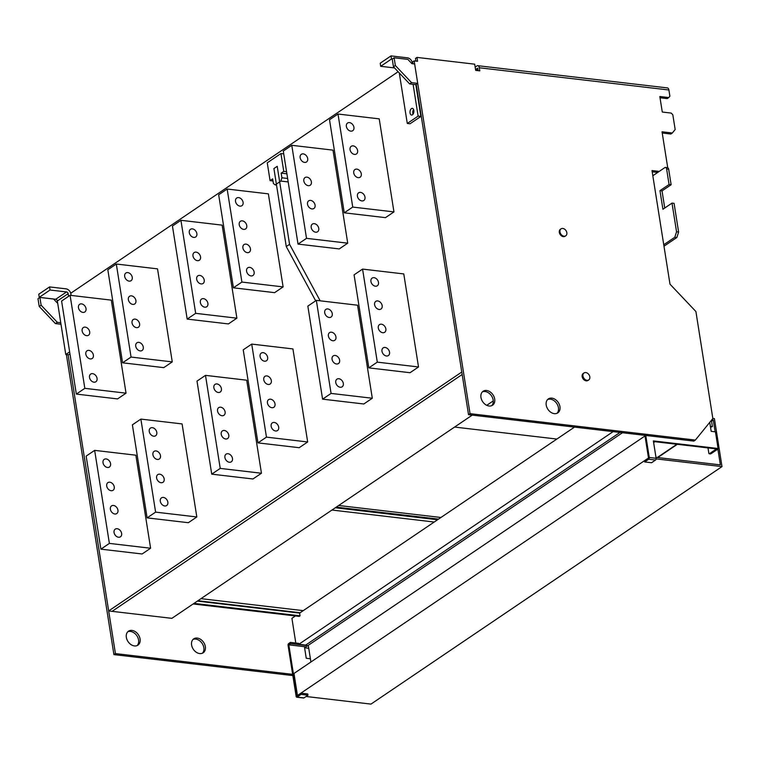<?xml version="1.0" encoding="UTF-8"?>
<svg xmlns="http://www.w3.org/2000/svg" width="760" height="760" viewBox="0 0 760 760"><rect width="100%" height="100%" fill="white"/><g stroke="black" fill="none" stroke-linecap="round" stroke-linejoin="round"><path stroke-width="1.14" d="M472.255 415.112L171.874 618.345L112.109 611.344L462.166 374.499L112.109 611.344L108.67 610.936L461.776 372.039L416.224 84.388M659.214 171.409L652.004 170.563L669.987 284.154L695.903 311.534L712.851 418.532L695.362 440.068L693.851 441.094L468.53 414.684L470.041 413.659L414.162 60.886L412.661 61.902L412.955 63.783L412.661 61.902L412.186 62.225M398.126 71.734L70.737 293.246M292.657 674.357L115.425 653.581L68.105 354.777L108.67 610.936M413.592 109.544A3.372 1.919 -83.3 0 0 412.813 113.306A3.372 1.919 -83.3 0 0 413.05 114.19A3.372 1.919 -83.3 0 1 412.813 113.306A3.372 1.919 -83.3 0 1 413.592 109.544M57.674 303.335L53.627 299.05L39.891 297.445L38 298.718L39.225 306.47L55.423 323.589L57.313 322.316L60.743 322.715L57.351 300.969A1.681 1.244 -124.1 0 0 55.736 299.26L39.245 297.331L38.76 294.224L49.562 286.919L66.044 288.848A5.054 3.724 55.9 0 1 70.898 293.987L71.127 295.422M39.245 297.331L50.046 290.016L49.562 286.919M55.736 299.26L66.538 291.954L50.046 290.016M60.743 322.715L65.778 354.502L69.654 351.88M68.571 296.324L68.153 293.664A1.681 1.244 -124.1 0 0 66.538 291.954M65.778 354.502L68.523 354.825L69.958 353.856M55.423 323.589L60.99 324.244M39.225 306.47L41.116 305.197L57.313 322.316M39.891 297.445L41.116 305.197M556.871 439.052L454.603 427.063M412.481 63.726L412.357 62.966A5.054 3.724 55.9 0 0 407.493 57.836L391.01 55.898L380.209 63.213L380.703 66.31L394.535 67.934M391.01 55.898L391.505 59.005L380.703 66.31M391.505 59.005L392.245 59.09M399.285 72.951L407.284 123.452L410.029 123.775L420.878 116.432L415.844 84.645L413.098 84.322L418.123 116.109L407.284 123.452M413.839 110.428A3.372 1.919 -83.3 0 0 412.338 108.366A3.372 1.919 -83.3 0 0 410.058 112.984A3.372 1.919 -83.3 0 0 411.559 115.054A3.372 1.919 -83.3 0 0 413.839 110.428M418.123 116.109L420.878 116.432M417.724 83.372L414.656 63.982L411.91 63.66L407.863 59.384L394.126 57.77L395.352 65.531L411.549 82.64L417.724 83.372L415.844 84.645M395.352 65.531L393.462 66.804L409.659 83.923L413.098 84.322M411.549 82.64L409.659 83.923M394.126 57.77L392.236 59.052L393.462 66.804M437.589 519.755L335.312 507.765M331.959 510.036L434.235 522.025M200.972 598.661L303.249 610.65M193.135 603.962L299.193 616.389L300.038 615.818L299.611 613.101L574.522 427.101M295.412 615.952L291.925 618.308L295.792 643.026M613.13 431.632L298.813 644.29L298.661 643.359L290.415 642.399L290.615 643.635L307.781 645.649M305.681 645.097L298.813 644.29M470.905 533.311L512.183 505.381M300.181 612.721L197.904 600.732M299.611 613.101L197.343 601.112M300.038 615.818L193.99 603.383M290.415 642.399L288.629 643.606A1.349 0.769 96.7 0 0 288.069 645.364L296.144 696.378A1.349 0.769 -83.3 0 0 296.742 697.205A1.349 0.769 -83.3 0 0 297.103 697.11L301.112 694.393L307.981 695.2L303.971 697.908L297.103 697.11M307.981 695.2L307.781 693.956L300.912 693.158L301.112 694.393M290.615 643.635L288.819 644.85L296.903 695.865L300.912 693.158M288.819 644.85L305.985 646.864M303.297 697.832A1.349 0.769 -83.3 0 0 303.61 698.012A1.349 0.769 -83.3 0 0 303.971 697.908M645.762 435.461L649.249 457.472L656.117 458.28L653.372 440.914L718.077 448.495L715.445 431.832L711.179 431.328L709.755 422.341M644.679 461.938L648.688 459.23L655.567 460.028L651.558 462.745L644.679 461.938L644.489 460.702L648.498 457.985L297.464 695.486L293.977 673.464L645.012 435.964L648.498 457.985L644.917 435.356M656.117 458.28A1.349 0.769 96.7 0 1 655.567 460.028M718.077 448.495A1.681 0.608 -9 0 1 718.162 448.647A1.681 0.608 -9 0 1 717.877 449.074L710.799 453.862A0.845 0.484 96.7 0 1 710.381 453.815M653.467 441.522L716.5 448.913L709.422 453.701A0.845 0.484 96.7 0 1 708.833 453.245L707.987 447.916M649.249 457.472A1.349 0.769 96.7 0 1 648.688 459.23M310.403 658.758L306.251 658.274L304.589 647.805L622.487 432.725L308.275 645.316L310.916 662.007M305.292 645.354L619.998 432.44M711.408 420.308L712.395 426.559L710.391 426.331M712.395 426.559L710.543 427.32M308.74 648.289L304.589 647.805M115.425 653.581L113.914 654.607L66.395 354.578M292.856 675.583L113.914 654.607M137.123 645.572A8.426 6.204 55.9 0 0 138.567 639.986A8.426 6.204 55.9 0 0 127.784 631.778M202.388 653.23A8.426 6.204 55.9 0 0 203.832 647.644A8.426 6.204 55.9 0 0 193.049 639.426M140.077 638.97A8.426 6.204 55.9 0 0 135.441 631.76A8.426 6.204 55.9 0 0 128.487 631.189A8.426 6.204 55.9 0 0 126.341 637.355A8.426 6.204 55.9 0 0 130.976 644.575A8.426 6.204 55.9 0 0 137.93 645.145A8.426 6.204 55.9 0 0 140.077 638.97M205.343 646.617A8.426 6.204 55.9 0 0 200.707 639.407A8.426 6.204 55.9 0 0 193.752 638.837A8.426 6.204 55.9 0 0 191.605 645.012A8.426 6.204 55.9 0 0 196.241 652.222A8.426 6.204 55.9 0 0 203.195 652.792A8.426 6.204 55.9 0 0 205.343 646.617M468.53 414.684L416.214 84.388M695.362 440.068L470.041 413.659M657.713 172.434L652.194 171.788M662.236 133.009L670.833 134.026L672.343 133L662.036 131.793L667.726 167.713M660.022 97.755L667.242 98.6L668.753 97.574L659.822 96.529L662.283 112.034L671.213 113.088L672.828 114.798L675.165 129.523L672.343 133M475.161 67.127L476.928 65.93A3.372 1.919 96.7 0 1 477.812 65.692L667.403 87.913A3.372 1.919 96.7 0 1 668.904 89.984L669.883 96.188L668.753 97.574M478.097 70.661L477.698 68.162L475.874 69.397M415.901 61.085L415.483 58.434L416.983 57.408L474.686 64.172L475.674 70.376L479.798 70.861L479.303 67.763L668.904 89.984M477.812 65.692A3.372 1.919 96.7 0 1 479.303 67.763M414.162 60.886L417.601 61.285L416.983 57.408M559.958 406.695A8.426 6.204 55.9 0 0 555.313 399.484A8.426 6.204 55.9 0 0 548.369 398.915A8.426 6.204 55.9 0 0 546.212 405.089A8.426 6.204 55.9 0 0 550.857 412.3A8.426 6.204 55.9 0 0 557.802 412.87A8.426 6.204 55.9 0 0 559.958 406.695M584.031 372.951L583.224 373.492A4.208 3.107 55.9 0 0 582.464 377.682A4.208 3.107 55.9 0 0 586.197 380.855A4.208 3.107 55.9 0 0 587.945 380.475L588.744 379.924A4.208 3.107 -124.1 0 1 587.005 380.313A4.208 3.107 -124.1 0 1 583.262 377.131A4.208 3.107 -124.1 0 1 584.031 372.951A4.208 3.107 -124.1 0 1 585.77 372.562A4.208 3.107 -124.1 0 1 589.513 375.744A4.208 3.107 -124.1 0 1 588.744 379.924M561.042 228.836L560.386 229.282A4.208 3.107 55.9 0 0 559.616 233.462A4.208 3.107 55.9 0 0 563.359 236.645A4.208 3.107 55.9 0 0 565.107 236.255L565.763 235.809A4.208 3.107 -124.1 0 1 564.024 236.198A4.208 3.107 -124.1 0 1 560.281 233.016A4.208 3.107 -124.1 0 1 561.042 228.836A4.208 3.107 -124.1 0 1 562.789 228.446A4.208 3.107 -124.1 0 1 566.533 231.629A4.208 3.107 -124.1 0 1 565.763 235.809M494.693 399.048A8.426 6.204 55.9 0 0 490.058 391.837A8.426 6.204 55.9 0 0 483.103 391.267A8.426 6.204 55.9 0 0 480.956 397.433A8.426 6.204 55.9 0 0 485.592 404.652A8.426 6.204 55.9 0 0 492.546 405.222A8.426 6.204 55.9 0 0 494.693 399.048M491.739 405.65A8.426 6.204 55.9 0 0 493.183 400.064A8.426 6.204 55.9 0 0 482.401 391.856M556.994 413.307A8.426 6.204 55.9 0 0 558.448 407.721A8.426 6.204 55.9 0 0 547.665 399.503M656.127 458.878L722 466.602L714.4 418.608L712.832 418.427M711.797 419.824L713.269 419.995L711.54 421.173M677.322 444.324L657.77 457.548M713.269 419.995L715.141 431.794M717.877 449.074L720.385 464.892L655.975 457.339M722 466.602L370.975 704.102L306.071 696.492M493.278 400.89L486.751 405.308M283.109 286.9L268.375 193.857L227.155 189.031L218.671 194.769L233.405 287.812L241.898 282.065L283.109 286.9L274.616 292.647L233.405 287.812M227.155 189.031L241.898 282.065M254.134 272.089A4.636 3.41 55.9 0 0 251.588 268.118A4.636 3.41 55.9 0 0 247.76 267.805A4.636 3.41 55.9 0 0 246.582 271.206A4.636 3.41 55.9 0 0 249.128 275.167A4.636 3.41 55.9 0 0 252.956 275.481A4.636 3.41 55.9 0 0 254.134 272.089M250.448 248.824A4.636 3.41 55.9 0 0 247.902 244.862A4.636 3.41 55.9 0 0 244.074 244.549A4.636 3.41 55.9 0 0 242.896 247.94A4.636 3.41 55.9 0 0 245.442 251.911A4.636 3.41 55.9 0 0 249.27 252.225A4.636 3.41 55.9 0 0 250.448 248.824M246.762 225.568A4.636 3.41 55.9 0 0 244.216 221.597A4.636 3.41 55.9 0 0 240.398 221.293A4.636 3.41 55.9 0 0 239.21 224.684A4.636 3.41 55.9 0 0 241.766 228.646A4.636 3.41 55.9 0 0 245.584 228.959A4.636 3.41 55.9 0 0 246.762 225.568M243.086 202.312A4.636 3.41 55.9 0 0 240.53 198.341A4.636 3.41 55.9 0 0 236.711 198.027A4.636 3.41 55.9 0 0 235.524 201.419A4.636 3.41 55.9 0 0 238.079 205.39A4.636 3.41 55.9 0 0 241.898 205.703A4.636 3.41 55.9 0 0 243.086 202.312M307.667 441.969L292.933 348.925L251.722 344.09L243.228 349.837L257.963 442.88L266.456 437.133L307.667 441.969L299.183 447.706L257.963 442.88M251.722 344.09L266.456 437.133M278.692 427.158A4.636 3.41 55.9 0 0 276.146 423.187A4.636 3.41 55.9 0 0 272.317 422.873A4.636 3.41 55.9 0 0 271.139 426.265A4.636 3.41 55.9 0 0 273.685 430.236A4.636 3.41 55.9 0 0 277.514 430.549A4.636 3.41 55.9 0 0 278.692 427.158M275.015 403.892A4.636 3.41 55.9 0 0 272.46 399.931A4.636 3.41 55.9 0 0 268.641 399.617A4.636 3.41 55.9 0 0 267.453 403.009A4.636 3.41 55.9 0 0 270.009 406.97A4.636 3.41 55.9 0 0 273.828 407.284A4.636 3.41 55.9 0 0 275.015 403.892M271.329 380.637A4.636 3.41 55.9 0 0 268.774 376.666A4.636 3.41 55.9 0 0 264.955 376.352A4.636 3.41 55.9 0 0 263.767 379.743A4.636 3.41 55.9 0 0 266.323 383.714A4.636 3.41 55.9 0 0 270.142 384.028A4.636 3.41 55.9 0 0 271.329 380.637M267.644 357.371A4.636 3.41 55.9 0 0 265.088 353.409A4.636 3.41 55.9 0 0 261.269 353.096A4.636 3.41 55.9 0 0 260.091 356.488A4.636 3.41 55.9 0 0 262.637 360.459A4.636 3.41 55.9 0 0 266.466 360.772A4.636 3.41 55.9 0 0 267.644 357.371M261.449 473.242L246.715 380.199L205.494 375.364L197.001 381.111L211.736 474.154L220.229 468.407L261.449 473.242L252.956 478.98L211.736 474.154M205.494 375.364L220.229 468.407M232.475 458.432A4.636 3.41 55.9 0 0 229.919 454.461A4.636 3.41 55.9 0 0 226.1 454.147A4.636 3.41 55.9 0 0 224.912 457.539A4.636 3.41 55.9 0 0 227.468 461.51A4.636 3.41 55.9 0 0 231.287 461.823A4.636 3.41 55.9 0 0 232.475 458.432M228.788 435.166A4.636 3.41 55.9 0 0 226.233 431.205A4.636 3.41 55.9 0 0 222.414 430.891A4.636 3.41 55.9 0 0 221.226 434.283A4.636 3.41 55.9 0 0 223.782 438.254A4.636 3.41 55.9 0 0 227.601 438.558A4.636 3.41 55.9 0 0 228.788 435.166M225.102 411.91A4.636 3.41 55.9 0 0 222.547 407.94A4.636 3.41 55.9 0 0 218.728 407.626A4.636 3.41 55.9 0 0 217.55 411.027A4.636 3.41 55.9 0 0 220.096 414.988A4.636 3.41 55.9 0 0 223.915 415.302A4.636 3.41 55.9 0 0 225.102 411.91M221.416 388.645A4.636 3.41 55.9 0 0 218.87 384.683A4.636 3.41 55.9 0 0 215.042 384.37A4.636 3.41 55.9 0 0 213.864 387.762A4.636 3.41 55.9 0 0 216.41 391.733A4.636 3.41 55.9 0 0 220.238 392.046A4.636 3.41 55.9 0 0 221.416 388.645M236.882 318.174L222.148 225.131L180.937 220.305L172.444 226.043L187.178 319.086L195.671 313.338L236.882 318.174L228.399 323.922L187.178 319.086M180.937 220.305L195.671 313.338M207.907 303.363A4.636 3.41 55.9 0 0 205.361 299.392A4.636 3.41 55.9 0 0 201.533 299.079A4.636 3.41 55.9 0 0 200.355 302.48A4.636 3.41 55.9 0 0 202.901 306.441A4.636 3.41 55.9 0 0 206.73 306.755A4.636 3.41 55.9 0 0 207.907 303.363M204.221 280.108A4.636 3.41 55.9 0 0 201.675 276.137A4.636 3.41 55.9 0 0 197.857 275.823A4.636 3.41 55.9 0 0 196.669 279.214A4.636 3.41 55.9 0 0 199.225 283.185A4.636 3.41 55.9 0 0 203.043 283.499A4.636 3.41 55.9 0 0 204.221 280.108M200.545 256.842A4.636 3.41 55.9 0 0 197.989 252.88A4.636 3.41 55.9 0 0 194.17 252.567A4.636 3.41 55.9 0 0 192.983 255.958A4.636 3.41 55.9 0 0 195.538 259.92A4.636 3.41 55.9 0 0 199.357 260.233A4.636 3.41 55.9 0 0 200.545 256.842M196.859 233.586A4.636 3.41 55.9 0 0 194.303 229.615A4.636 3.41 55.9 0 0 190.484 229.302A4.636 3.41 55.9 0 0 189.297 232.693A4.636 3.41 55.9 0 0 191.852 236.664A4.636 3.41 55.9 0 0 195.671 236.977A4.636 3.41 55.9 0 0 196.859 233.586M172.263 361.893L157.529 268.859L116.308 264.024L107.825 269.772L122.559 362.805L131.052 357.067L172.263 361.893L163.77 367.64L122.559 362.805M116.308 264.024L131.052 357.067M143.288 347.082A4.636 3.41 55.9 0 0 140.743 343.121A4.636 3.41 55.9 0 0 136.914 342.808A4.636 3.41 55.9 0 0 135.736 346.199A4.636 3.41 55.9 0 0 138.282 350.16A4.636 3.41 55.9 0 0 142.111 350.474A4.636 3.41 55.9 0 0 143.288 347.082M139.602 323.827A4.636 3.41 55.9 0 0 137.056 319.856A4.636 3.41 55.9 0 0 133.228 319.542A4.636 3.41 55.9 0 0 132.05 322.933A4.636 3.41 55.9 0 0 134.596 326.904A4.636 3.41 55.9 0 0 138.424 327.218A4.636 3.41 55.9 0 0 139.602 323.827M135.916 300.561A4.636 3.41 55.9 0 0 133.37 296.599A4.636 3.41 55.9 0 0 129.552 296.286A4.636 3.41 55.9 0 0 128.364 299.677A4.636 3.41 55.9 0 0 130.919 303.648A4.636 3.41 55.9 0 0 134.739 303.962A4.636 3.41 55.9 0 0 135.916 300.561M132.24 277.305A4.636 3.41 55.9 0 0 129.684 273.334A4.636 3.41 55.9 0 0 125.865 273.02A4.636 3.41 55.9 0 0 124.678 276.422A4.636 3.41 55.9 0 0 127.234 280.383A4.636 3.41 55.9 0 0 131.052 280.697A4.636 3.41 55.9 0 0 132.24 277.305M196.821 516.961L182.086 423.918L140.875 419.092L132.382 424.83L147.117 517.873L155.61 512.126L196.821 516.961L188.337 522.709L147.117 517.873M140.875 419.092L155.61 512.126M167.846 502.151A4.636 3.41 55.9 0 0 165.3 498.18A4.636 3.41 55.9 0 0 161.471 497.867A4.636 3.41 55.9 0 0 160.293 501.267A4.636 3.41 55.9 0 0 162.839 505.229A4.636 3.41 55.9 0 0 166.668 505.542A4.636 3.41 55.9 0 0 167.846 502.151M164.169 478.885A4.636 3.41 55.9 0 0 161.614 474.924A4.636 3.41 55.9 0 0 157.795 474.61A4.636 3.41 55.9 0 0 156.607 478.002A4.636 3.41 55.9 0 0 159.163 481.973A4.636 3.41 55.9 0 0 162.982 482.286A4.636 3.41 55.9 0 0 164.169 478.885M160.483 455.63A4.636 3.41 55.9 0 0 157.928 451.659A4.636 3.41 55.9 0 0 154.109 451.354A4.636 3.41 55.9 0 0 152.921 454.746A4.636 3.41 55.9 0 0 155.477 458.707A4.636 3.41 55.9 0 0 159.296 459.021A4.636 3.41 55.9 0 0 160.483 455.63M156.798 432.373A4.636 3.41 55.9 0 0 154.242 428.402A4.636 3.41 55.9 0 0 150.423 428.089A4.636 3.41 55.9 0 0 149.245 431.48A4.636 3.41 55.9 0 0 151.791 435.452A4.636 3.41 55.9 0 0 155.619 435.765A4.636 3.41 55.9 0 0 156.798 432.373M347.728 243.181L332.994 150.138L291.783 145.302L283.29 151.05L298.024 244.093L306.517 238.345L347.728 243.181L339.245 248.919L298.024 244.093M291.783 145.302L306.517 238.345M318.753 228.37A4.636 3.41 55.9 0 0 316.207 224.399A4.636 3.41 55.9 0 0 312.379 224.086A4.636 3.41 55.9 0 0 311.201 227.477A4.636 3.41 55.9 0 0 313.747 231.448A4.636 3.41 55.9 0 0 317.575 231.762A4.636 3.41 55.9 0 0 318.753 228.37M315.067 205.105A4.636 3.41 55.9 0 0 312.522 201.143A4.636 3.41 55.9 0 0 308.702 200.83A4.636 3.41 55.9 0 0 307.515 204.221A4.636 3.41 55.9 0 0 310.07 208.192A4.636 3.41 55.9 0 0 313.889 208.506A4.636 3.41 55.9 0 0 315.067 205.105M311.391 181.849A4.636 3.41 55.9 0 0 308.835 177.878A4.636 3.41 55.9 0 0 305.016 177.564A4.636 3.41 55.9 0 0 303.829 180.965A4.636 3.41 55.9 0 0 306.385 184.927A4.636 3.41 55.9 0 0 310.203 185.24A4.636 3.41 55.9 0 0 311.391 181.849M307.705 158.583A4.636 3.41 55.9 0 0 305.149 154.622A4.636 3.41 55.9 0 0 301.33 154.309A4.636 3.41 55.9 0 0 300.143 157.7A4.636 3.41 55.9 0 0 302.698 161.671A4.636 3.41 55.9 0 0 306.517 161.984A4.636 3.41 55.9 0 0 307.705 158.583M418.513 366.966L403.778 273.933L362.567 269.097L354.074 274.844L368.809 367.878L377.302 362.14L418.513 366.966L410.029 372.713L368.809 367.878M362.567 269.097L377.302 362.14M389.538 352.155A4.636 3.41 55.9 0 0 386.992 348.194A4.636 3.41 55.9 0 0 383.163 347.88A4.636 3.41 55.9 0 0 381.985 351.272A4.636 3.41 55.9 0 0 384.531 355.243A4.636 3.41 55.9 0 0 388.36 355.556A4.636 3.41 55.9 0 0 389.538 352.155M385.861 328.899A4.636 3.41 55.9 0 0 383.306 324.928A4.636 3.41 55.9 0 0 379.487 324.615A4.636 3.41 55.9 0 0 378.299 328.016A4.636 3.41 55.9 0 0 380.855 331.977A4.636 3.41 55.9 0 0 384.674 332.291A4.636 3.41 55.9 0 0 385.861 328.899M382.175 305.634A4.636 3.41 55.9 0 0 379.62 301.673A4.636 3.41 55.9 0 0 375.801 301.359A4.636 3.41 55.9 0 0 374.613 304.75A4.636 3.41 55.9 0 0 377.169 308.721A4.636 3.41 55.9 0 0 380.988 309.035A4.636 3.41 55.9 0 0 382.175 305.634M378.49 282.378A4.636 3.41 55.9 0 0 375.934 278.407A4.636 3.41 55.9 0 0 372.115 278.103A4.636 3.41 55.9 0 0 370.937 281.495A4.636 3.41 55.9 0 0 373.483 285.456A4.636 3.41 55.9 0 0 377.312 285.769A4.636 3.41 55.9 0 0 378.49 282.378M150.603 548.236L135.869 455.192L94.648 450.366L86.155 456.104L100.89 549.147L109.383 543.4L150.603 548.236L142.111 553.983L100.89 549.147M94.648 450.366L109.383 543.4M121.628 533.425A4.636 3.41 55.9 0 0 119.073 529.454A4.636 3.41 55.9 0 0 115.254 529.14A4.636 3.41 55.9 0 0 114.066 532.542A4.636 3.41 55.9 0 0 116.622 536.503A4.636 3.41 55.9 0 0 120.441 536.817A4.636 3.41 55.9 0 0 121.628 533.425M117.942 510.169A4.636 3.41 55.9 0 0 115.387 506.198A4.636 3.41 55.9 0 0 111.568 505.884A4.636 3.41 55.9 0 0 110.38 509.276A4.636 3.41 55.9 0 0 112.936 513.247A4.636 3.41 55.9 0 0 116.755 513.561A4.636 3.41 55.9 0 0 117.942 510.169M114.256 486.903A4.636 3.41 55.9 0 0 111.701 482.942A4.636 3.41 55.9 0 0 107.882 482.628A4.636 3.41 55.9 0 0 106.704 486.02A4.636 3.41 55.9 0 0 109.25 489.981A4.636 3.41 55.9 0 0 113.069 490.295A4.636 3.41 55.9 0 0 114.256 486.903M110.57 463.647A4.636 3.41 55.9 0 0 108.024 459.676A4.636 3.41 55.9 0 0 104.196 459.363A4.636 3.41 55.9 0 0 103.018 462.755A4.636 3.41 55.9 0 0 105.564 466.726A4.636 3.41 55.9 0 0 109.392 467.039A4.636 3.41 55.9 0 0 110.57 463.647M372.295 398.24L357.561 305.206L316.341 300.371L307.847 306.118L322.582 399.152L331.075 393.414L372.295 398.24L363.802 403.987L322.582 399.152M316.341 300.371L331.075 393.414M343.32 383.43A4.636 3.41 55.9 0 0 340.765 379.468A4.636 3.41 55.9 0 0 336.946 379.154A4.636 3.41 55.9 0 0 335.758 382.546A4.636 3.41 55.9 0 0 338.314 386.517A4.636 3.41 55.9 0 0 342.133 386.83A4.636 3.41 55.9 0 0 343.32 383.43M339.635 360.173A4.636 3.41 55.9 0 0 337.079 356.202A4.636 3.41 55.9 0 0 333.26 355.889A4.636 3.41 55.9 0 0 332.072 359.29A4.636 3.41 55.9 0 0 334.628 363.251A4.636 3.41 55.9 0 0 338.447 363.565A4.636 3.41 55.9 0 0 339.635 360.173M335.948 336.917A4.636 3.41 55.9 0 0 333.393 332.947A4.636 3.41 55.9 0 0 329.574 332.633A4.636 3.41 55.9 0 0 328.396 336.024A4.636 3.41 55.9 0 0 330.942 339.995A4.636 3.41 55.9 0 0 334.77 340.309A4.636 3.41 55.9 0 0 335.948 336.917M332.262 313.652A4.636 3.41 55.9 0 0 329.716 309.69A4.636 3.41 55.9 0 0 325.888 309.377A4.636 3.41 55.9 0 0 324.71 312.769A4.636 3.41 55.9 0 0 327.256 316.73A4.636 3.41 55.9 0 0 331.084 317.043A4.636 3.41 55.9 0 0 332.262 313.652M393.955 211.907L379.221 118.864L338 114.028L329.517 119.776L344.251 212.819L352.744 207.071L393.955 211.907L385.462 217.645L344.251 212.819M338 114.028L352.744 207.071M364.981 197.096A4.636 3.41 55.9 0 0 362.434 193.125A4.636 3.41 55.9 0 0 358.606 192.812A4.636 3.41 55.9 0 0 357.428 196.203A4.636 3.41 55.9 0 0 359.974 200.174A4.636 3.41 55.9 0 0 363.802 200.488A4.636 3.41 55.9 0 0 364.981 197.096M361.294 173.831A4.636 3.41 55.9 0 0 358.748 169.869A4.636 3.41 55.9 0 0 354.92 169.556A4.636 3.41 55.9 0 0 353.742 172.947A4.636 3.41 55.9 0 0 356.288 176.909A4.636 3.41 55.9 0 0 360.116 177.222A4.636 3.41 55.9 0 0 361.294 173.831M357.608 150.575A4.636 3.41 55.9 0 0 355.062 146.604A4.636 3.41 55.9 0 0 351.243 146.291A4.636 3.41 55.9 0 0 350.056 149.691A4.636 3.41 55.9 0 0 352.611 153.653A4.636 3.41 55.9 0 0 356.43 153.966A4.636 3.41 55.9 0 0 357.608 150.575M353.932 127.309A4.636 3.41 55.9 0 0 351.376 123.348A4.636 3.41 55.9 0 0 347.558 123.034A4.636 3.41 55.9 0 0 346.37 126.426A4.636 3.41 55.9 0 0 348.925 130.397A4.636 3.41 55.9 0 0 352.744 130.71A4.636 3.41 55.9 0 0 353.932 127.309M126.036 393.167L111.302 300.133L70.091 295.298L61.598 301.045L76.332 394.079L84.826 388.341L126.036 393.167L117.553 398.915L76.332 394.079M70.091 295.298L84.826 388.341M97.061 378.356A4.636 3.41 55.9 0 0 94.515 374.395A4.636 3.41 55.9 0 0 90.687 374.081A4.636 3.41 55.9 0 0 89.509 377.473A4.636 3.41 55.9 0 0 92.055 381.444A4.636 3.41 55.9 0 0 95.883 381.748A4.636 3.41 55.9 0 0 97.061 378.356M93.376 355.101A4.636 3.41 55.9 0 0 90.829 351.13A4.636 3.41 55.9 0 0 87.001 350.816A4.636 3.41 55.9 0 0 85.823 354.217A4.636 3.41 55.9 0 0 88.379 358.178A4.636 3.41 55.9 0 0 92.197 358.492A4.636 3.41 55.9 0 0 93.376 355.101M89.699 331.835A4.636 3.41 55.9 0 0 87.144 327.873A4.636 3.41 55.9 0 0 83.324 327.56A4.636 3.41 55.9 0 0 82.137 330.952A4.636 3.41 55.9 0 0 84.692 334.923A4.636 3.41 55.9 0 0 88.511 335.236A4.636 3.41 55.9 0 0 89.699 331.835M86.013 308.579A4.636 3.41 55.9 0 0 83.457 304.608A4.636 3.41 55.9 0 0 79.638 304.304A4.636 3.41 55.9 0 0 78.451 307.695A4.636 3.41 55.9 0 0 81.006 311.657A4.636 3.41 55.9 0 0 84.826 311.97A4.636 3.41 55.9 0 0 86.013 308.579M440.942 517.484L338.675 505.495M657.333 457.501L676.894 444.267M653.628 442.558L654.911 441.693M315.675 300.817L286.263 246.553L289.57 244.321L320.188 300.827M289.57 244.321L277.21 166.326L273.913 168.559L286.263 246.553M280.934 153.548L267.254 162.811L270.076 180.642L272.669 178.885L273.41 183.54L275.196 184.908L280.858 181.079L281.903 177.792L281.162 173.137L283.755 171.389L280.934 153.548L283.736 153.881M273.001 180.984L270.076 180.642M276.526 185.06L275.196 184.908M288.183 181.934L280.858 181.079M287.631 178.467L281.903 177.792M286.89 173.812L281.162 173.137M286.558 171.713L283.755 171.389M666.606 168.986L669.066 184.49L671.128 184.737L668.667 169.224A2.527 1.444 96.7 0 0 667.546 167.675L665.484 167.438A2.527 1.444 96.7 0 1 666.606 168.986L668.667 169.224M652.821 175.74L664.829 167.618A2.527 1.444 96.7 0 1 665.484 167.438M663.746 244.748L674.813 237.262L676.875 237.5L663.983 246.221M669.066 184.49L659.965 190.655L662.91 209.256L672.011 203.1L676.552 231.791L674.813 237.262M664.734 208.022L662.026 190.893L671.128 184.737M676.875 237.5L678.614 232.028L674.072 203.338L672.011 203.1M676.552 231.791L678.614 232.028M659.965 190.655L662.026 190.893M336.272 507.119L438.548 519.108M476.035 70.423L475.494 69.274M57.351 300.969L68.153 293.664M710.799 453.862L709.422 453.701M303.61 698.012L296.742 697.205M709.203 453.758L710.581 453.919M718.162 448.647L715.521 431.984M475.95 69.901L478.012 70.138"/></g></svg>
